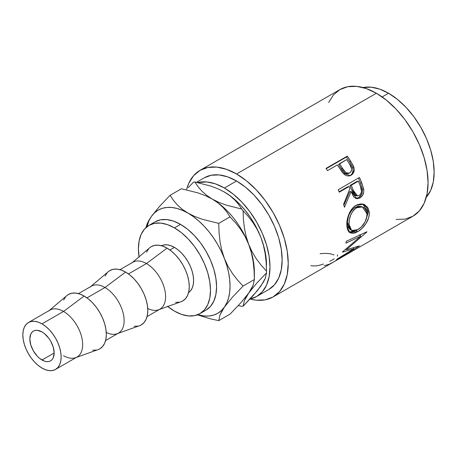 <?xml version="1.0" encoding="UTF-8"?>
<svg xmlns="http://www.w3.org/2000/svg" width="457" height="457" viewBox="0 0 457 457"><rect width="100%" height="100%" fill="white"/><g stroke="black" fill="none" stroke-linecap="round" stroke-linejoin="round"><path stroke-width="0.69" d="M42.004 360.013A17.195 9.928 60 0 1 30.768 344.858A17.195 9.928 60 0 1 33.401 331.079A17.195 9.928 60 0 1 42.004 331.931L37.348 330.314L35.246 330.4L33.401 331.079L31.893 332.336L30.768 334.113L29.842 338.951L30.768 344.858L33.401 350.936L37.348 356.26L39.628 358.374L44.375 361.116L46.654 361.63L48.756 361.55L50.601 360.864L52.109 359.608L53.235 357.831L54.16 352.993L42.004 360.013L54.16 352.993L53.235 347.086L50.601 341.008L48.756 338.197L44.375 333.57L42.004 331.931A17.195 9.928 60 0 1 53.235 347.086A17.195 9.928 60 0 1 50.601 360.864A17.195 9.928 60 0 1 42.004 360.013M174.454 247.386L169.93 250.002L174.454 247.386L178.19 249.968L181.783 253.304L185.096 257.257L187.998 261.684L190.38 266.408L192.146 271.252L193.237 276.034L193.608 280.558L193.237 284.66L192.146 288.178L190.38 290.983L188.552 292.611A27.083 15.635 -120 0 0 191.991 270.738A27.083 15.635 -120 0 0 174.454 247.386A27.083 15.635 -120 0 0 161.487 245.74L163.817 244.969L167.125 244.838L170.718 245.655L174.454 247.386M159.282 309.532L181.041 301.74A31.384 18.12 -120 0 0 187.987 277.285A31.384 18.12 -120 0 0 167.073 248.14L146.451 263.558A27.083 15.635 60 0 1 164.503 288.71A27.083 15.635 60 0 1 158.505 309.812A27.083 15.635 60 0 1 147.731 308.475M147.074 316.581L159.99 309.126A27.083 15.635 -120 0 0 164.143 287.424A27.083 15.635 -120 0 0 146.451 263.558L128.463 273.943L146.451 263.558A27.083 15.635 -120 0 0 132.907 262.215L119.991 269.67M117.815 333.473L139.574 325.681A31.384 18.12 -120 0 0 146.52 301.226A31.384 18.12 -120 0 0 125.606 272.081L104.984 287.499A27.083 15.635 60 0 1 123.036 312.651A27.083 15.635 60 0 1 117.038 333.753A27.083 15.635 60 0 1 106.258 332.416M105.607 340.522L118.523 333.067A27.083 15.635 -120 0 0 122.676 311.366A27.083 15.635 -120 0 0 104.984 287.499L86.996 297.884L104.984 287.499A27.083 15.635 -120 0 0 91.44 286.156L78.524 293.611M76.348 357.414L98.106 349.622A31.384 18.12 -120 0 0 105.053 325.167A31.384 18.12 -120 0 0 84.139 296.022L63.517 311.44A27.083 15.635 60 0 1 81.569 336.592A27.083 15.635 60 0 1 75.571 357.694A27.083 15.635 60 0 1 63.517 355.666M55.543 369.427L77.056 357.008A27.083 15.635 -120 0 0 81.209 335.307A27.083 15.635 -120 0 0 63.517 311.44L42.004 323.859A27.083 15.635 60 0 1 59.696 347.726A27.083 15.635 60 0 1 55.543 369.427A27.083 15.635 60 0 1 42.004 368.085L38.262 365.503L34.675 362.173L31.362 358.219L28.46 353.792L26.078 349.062L24.307 344.218L23.216 339.442L22.85 334.918L23.216 330.817L24.307 327.292L26.078 324.493L28.46 322.516L31.362 321.442L34.675 321.311L38.262 322.128L42.004 323.859L45.74 326.441L49.333 329.771L52.641 333.73L55.543 338.151L57.925 342.881L59.696 347.726L60.787 352.501L61.152 357.031L60.787 361.133L59.696 364.652L57.925 367.451L55.543 369.427L52.641 370.501L49.333 370.633L45.74 369.822L42.004 368.085A27.083 15.635 60 0 1 24.307 344.218A27.083 15.635 60 0 1 28.46 322.516A27.083 15.635 60 0 1 42.004 323.859L63.517 311.44A27.083 15.635 -120 0 0 49.973 310.097L28.46 322.516M139.042 256.823A50.973 29.431 60 0 1 148.971 225.358A50.973 29.431 60 0 1 174.454 227.883L180.532 224.376L187.564 229.231L194.328 235.504L200.56 242.947L206.021 251.276L210.5 260.17L213.836 269.287L215.887 278.279L216.578 286.802L215.887 294.519L213.836 301.14L210.5 306.413L206.021 310.132A50.973 29.431 -120 0 0 213.836 269.287A50.973 29.431 -120 0 0 180.532 224.376L174.454 227.883A50.973 29.431 60 0 1 207.752 272.8A50.973 29.431 60 0 1 199.943 313.645A50.973 29.431 60 0 1 174.454 311.12A50.973 29.431 60 0 1 167.73 306.51M268.796 289.492L256.64 296.513L262.312 291.812L266.522 285.139L269.116 276.759L269.996 266.997L269.116 256.217L266.522 244.843L262.312 233.304L256.64 222.051L249.728 211.517L241.844 202.097L233.293 194.162L224.398 188.016A64.488 37.234 60 0 0 197.647 182.583L206.947 181.949L215.498 183.891L224.398 188.016L236.555 180.995L245.449 187.142L254.006 195.076L261.89 204.496L268.802 215.03L274.468 226.284L278.684 237.823L281.278 249.196L282.152 259.976L281.278 269.739L278.684 278.119L274.468 284.791L268.802 289.492A64.488 37.234 -120 0 0 278.684 237.823A64.488 37.234 -120 0 0 236.555 180.995L224.398 188.016A64.488 37.234 60 0 1 266.522 244.843A64.488 37.234 60 0 1 256.64 296.513A64.488 37.234 60 0 1 250.048 299.009A73.086 42.198 60 0 0 273.097 296.941L265.266 299.838L256.331 300.198L250.025 299.032M396.168 219.463L405.102 219.109L412.934 216.207A73.086 42.198 -120 0 0 424.136 157.642A73.086 42.198 -120 0 0 376.391 93.239L236.555 173.974A73.086 42.198 60 0 1 284.3 238.377A73.086 42.198 60 0 1 273.097 296.941L332.376 262.718A73.086 42.198 -120 0 0 333.364 262.112L354.643 249.825A73.086 42.198 60 0 1 353.655 250.43A73.086 42.198 60 0 1 352.638 250.984M349.422 175.945L350.845 175.065L352.267 173.42L353.107 170.05L352.273 166.514L349.594 161.755A70.932 40.953 -120 0 0 346.406 157.031A70.932 40.953 60 0 1 349.594 161.755L350.576 160.984A73.086 42.198 -120 0 0 347.291 156.117L346.406 157.031L326.212 168.69L346.406 157.031L347.291 156.117L326.012 168.405L347.291 156.117A73.086 42.198 60 0 1 350.576 160.984L353.512 166.262L354.232 169.518L353.421 172.952L352.016 174.614L350.639 175.477L349.131 175.968L346.92 175.848L344.767 174.797L342.282 172.289L338.551 166.719A73.086 42.198 -120 0 0 337.363 164.937L327.543 170.61A73.086 42.198 -120 0 0 326.012 168.405A73.086 42.198 -120 0 1 327.543 170.61L337.363 164.937A73.086 42.198 -120 0 1 338.551 166.719L342.887 173.049L350.222 175.654L351.136 175.214C353.889 173.5 354.781 170.775 353.798 167.034L350.576 160.984L349.594 161.755L352.707 167.628L353.798 167.034L352.707 167.628C353.638 171.278 352.724 173.957 349.971 175.659L349.594 175.865M355.723 198.509L358.991 197.435L361.613 194.271L362.332 191.814L362.338 189.249L360.47 183.04A70.932 40.953 -120 0 0 358.397 178.081A70.932 40.953 60 0 1 360.47 183.04L361.784 182.92A73.086 42.198 -120 0 0 359.493 177.453L338.209 189.735L359.493 177.453A73.086 42.198 60 0 1 361.784 182.92L363.789 189.958L363.732 191.94L362.441 195.567L359.956 197.944L357.146 198.709L354.495 197.578L353.421 196.373L351.09 191.552L344.458 207.295A73.086 42.198 -120 0 0 343.613 204.262L349.919 188.507A73.086 42.198 -120 0 0 349.097 186.513L339.277 192.18A73.086 42.198 -120 0 0 338.209 189.735A73.086 42.198 -120 0 1 339.277 192.18L349.097 186.513L347.817 186.724L339.094 191.763L347.817 186.724L349.097 186.513A73.086 42.198 -120 0 1 349.919 188.507L343.613 204.262A73.086 42.198 -120 0 1 344.458 207.295L351.09 191.552L356.803 198.675L359.956 197.944C362.795 196.144 364.046 193.265 363.721 189.307L361.784 182.92L360.47 183.04L362.338 189.249L363.721 189.307L362.338 189.249C362.635 193.111 361.361 195.939 358.528 197.721L359.956 197.944L358.528 197.721L356.072 198.509M369.079 211.237L369.136 215.241L368.553 218.058L365.943 223.599L362.03 228.374L358.699 231.048L355.409 232.802L353.381 233.373L350.028 232.824L347.771 230.191L346.966 226.918L346.857 222.907L347.189 219.988L348.942 214.087L351.953 208.9L353.884 206.895L357.128 204.81L360.527 203.931L362.732 204.068L364.766 204.782L367.891 207.838L369.079 211.237M353.889 248.802L342.407 252.173A73.086 42.198 -120 0 0 342.59 251.836L360.687 236.252L345.886 243.164A73.086 42.198 -120 0 0 346.332 241.262L366.942 231.739A73.086 42.198 60 0 1 366.868 232.002L346.326 249.785L359.373 245.889A73.086 42.198 60 0 1 359.208 246.055L336.232 259.964A73.086 42.198 -120 0 0 337.397 258.879L353.889 248.802L353.267 247.957L353.889 248.802L337.397 258.879A73.086 42.198 -120 0 1 336.232 259.964L359.208 246.055A73.086 42.198 -120 0 0 359.373 245.889L346.326 249.785L345.812 249.208L346.326 249.785L366.868 232.002A73.086 42.198 -120 0 0 366.942 231.739L346.332 241.262A73.086 42.198 -120 0 1 345.886 243.164L360.687 236.252L342.59 251.836A73.086 42.198 -120 0 1 342.407 252.173L353.889 248.802M334.21 261.655A73.086 42.198 60 0 1 333.541 262.015A73.086 42.198 -120 0 0 334.21 261.655L342.396 256.931L334.21 261.655M344.578 255.669A73.086 42.198 60 0 1 343.91 256.029A73.086 42.198 -120 0 0 344.578 255.669L351.125 251.887L344.578 255.669M388.553 93.239L382.149 96.935L388.553 93.239L379.653 89.115L371.101 87.173L362.967 87.538A64.488 37.234 -120 0 1 388.553 93.239A64.488 37.234 -120 0 1 428.837 144.486A64.488 37.234 -120 0 1 426.295 197.23L430.677 190.363L433.276 181.989L434.15 172.22L433.276 161.441L430.677 150.067L426.467 138.528L420.794 127.28L413.882 116.741L405.999 107.321L397.447 99.386L388.553 93.239M256.64 296.513L249.728 299.072M266.517 264.986A59.57 34.395 -120 0 0 260.873 237.412L263.466 245.455L265.203 253.852L266.174 262.467L266.511 271.121A68.167 39.359 60 0 1 266.517 272.006L266.157 258.428L265.083 251.567L263.312 244.524L260.873 237.412L257.817 230.351L254.183 223.473L250.036 216.886L245.455 210.706L240.513 205.039L235.298 199.983L229.894 195.619L224.09 191.854M266.517 272.006A68.167 39.359 60 0 1 266.511 272.892L265.22 278.433L260.878 286.042M353.655 250.43L412.934 216.207L419.36 210.877L424.136 203.314L427.078 193.819L428.072 182.749L427.078 170.535L424.136 157.642L419.36 144.572L412.934 131.816L405.102 119.871L396.168 109.2L386.473 100.209L376.391 93.239L366.308 88.567L356.614 86.367L347.68 86.721L339.848 89.623L333.421 94.953L328.646 102.511M376.391 93.239A73.086 42.198 -120 0 0 339.848 89.623L200.012 170.352A73.086 42.198 60 0 1 236.555 173.974L376.391 93.239M200.012 170.352L193.585 175.688L188.81 183.246L186.673 189.255A73.086 42.198 60 0 1 200.012 170.352L207.844 167.456L216.778 167.096L226.472 169.301L236.555 173.974L246.637 180.943L256.331 189.935L265.266 200.606L273.097 212.551L279.524 225.301L284.3 238.377L287.242 251.27L288.236 263.483L287.242 274.554L284.3 284.048L279.524 291.606L273.097 296.941M204.313 177.802A64.488 37.234 -120 0 1 236.555 180.995L227.66 176.87L219.109 174.928L211.22 175.242L204.313 177.802L196.464 182.332M260.873 286.048L253.189 295.559L243.078 306.23L244.369 300.683L246.089 297.181L248.717 293.068L256.4 283.557L266.511 272.892L265.22 278.433L263.5 281.935L257.417 290.601L243.078 306.23A68.167 39.359 60 0 1 241.753 306.344A68.167 39.359 -120 0 0 243.078 306.23L244.369 300.683L248.717 293.068L256.4 283.557L266.511 272.892A68.167 39.359 -120 0 0 266.511 271.121L261.255 265.328L256.457 259.022L252.23 252.087L248.717 244.432A59.57 34.395 60 0 1 254.286 274.817L254.286 274.817M266.511 271.121L261.255 265.328L256.457 259.022L252.23 252.087L248.717 244.432L251.396 252.812L253.149 261.57L254.081 270.533L254.36 279.53L253.167 285.191L248.717 293.068L240.656 302.997L230.037 314.13L218.754 320.648L210.34 318.815L197.413 314.839L210.34 318.815L218.754 320.648L219.948 314.987L224.398 307.11L232.453 297.181L243.073 286.048L237.554 280.095L232.516 273.606L228.072 266.425L224.398 258.468L221.719 250.093L219.966 241.33L219.029 232.367L218.754 223.37L202.24 219.263L194.716 216.469L182.417 210.334L177.013 208.455L171.798 207.484L166.856 207.449L162.275 208.335L158.133 210.14L154.5 212.825L151.438 216.35A59.57 34.395 60 0 1 187.918 213.088A59.57 34.395 60 0 1 224.398 258.468A59.57 34.395 60 0 1 224.398 307.11A59.57 34.395 60 0 1 197.761 314.702L204.039 315.97L208.98 316.01L213.562 315.119L217.703 313.319L221.337 310.634L224.398 307.11L226.832 302.808L228.603 297.81L229.677 292.189L230.037 286.048L229.677 279.49L228.603 272.629L226.832 265.586L224.398 258.468L221.337 251.413L217.703 244.535L213.562 237.948L208.98 231.768L204.039 226.101L198.818 221.039L193.414 216.681L182.035 209.146L177.213 204.805L173.283 200.143L170.113 195.288L181.4 188.77L197.915 192.877L205.433 195.67L212.237 199.052A59.57 34.395 -120 0 0 212.019 198.926A59.57 34.395 60 0 1 212.237 199.052L206.564 195.265L201.874 191.117L198.024 186.662L194.882 182.012A68.167 39.359 -120 0 0 193.557 182.126A68.167 39.359 60 0 1 194.882 182.012L210.683 186.056L217.88 188.77L224.398 192.031L230.071 195.813L234.761 199.966L238.611 204.416L241.753 209.066A68.167 39.359 60 0 1 243.078 210.723L248.334 216.509L253.132 222.816L257.36 229.751L260.873 237.412A59.57 34.395 -120 0 0 224.398 192.031L230.071 195.813L234.761 199.966L238.611 204.416L241.753 209.066L225.947 205.022L218.754 202.308L212.237 199.052A59.57 34.395 60 0 1 248.717 244.432L246.123 236.383L244.386 227.986L243.421 219.371L243.078 210.723A68.167 39.359 -120 0 0 241.753 209.066L225.947 205.022L218.754 202.308L212.237 199.052L206.564 195.265L201.874 191.117L198.024 186.662L194.882 182.012L210.683 186.056L217.88 188.77L224.398 192.031A59.57 34.395 -120 0 0 224.193 191.911M188.301 187.53L193.557 182.126L188.301 187.53M238.268 305.619L241.753 306.344L238.268 305.619M254.36 279.53L243.073 286.048L237.554 280.095L232.516 273.606L228.072 266.425L224.398 258.468L221.719 250.093L219.966 241.33L219.029 232.367L218.754 223.37L230.037 216.852L235.555 222.805L240.599 229.294L245.038 236.475L248.717 244.432L251.396 252.812L253.149 261.57L254.081 270.533L254.36 279.53L253.167 285.191L251.43 288.801L248.717 293.068L240.656 302.997L230.037 314.13L218.754 320.648L219.948 314.987L221.685 311.377L224.398 307.11L232.453 297.181L243.073 286.048L254.36 279.53L254.36 272.006A59.57 34.395 -120 0 0 248.717 244.432A59.57 34.395 -120 0 0 212.237 199.052L218.115 202.994L222.936 207.335L226.872 211.997L230.037 216.852L235.555 222.805L240.599 229.294L245.038 236.475L248.717 244.432L246.123 236.383L244.386 227.986L243.421 219.371L243.078 210.723L248.334 216.509L253.132 222.816L257.36 229.751L260.873 237.412L263.466 245.455M265.203 253.852L266.174 262.467M151.438 216.35L159.556 206.353L170.113 195.288L181.4 188.77L197.915 192.877L205.433 195.67L212.237 199.052L218.115 202.994L222.936 207.335L226.872 211.997L230.037 216.852L218.754 223.37L202.24 219.263L194.716 216.469L187.918 213.088L182.035 209.146L177.213 204.805L173.283 200.143L170.113 195.288L159.556 206.353L151.438 216.35L148.999 220.645L146.96 226.718A59.57 34.395 60 0 1 151.438 216.35L148.759 220.554L147.005 224.187L146.023 227.506L147.005 224.187L148.759 220.554M155.049 221.851L160.51 219.828L166.742 219.577L173.506 221.114L180.532 224.376A50.973 29.431 -120 0 0 155.049 221.851L148.971 225.358L144.486 229.077L141.156 234.35L139.105 240.97L138.414 248.694L139.105 257.211M167.422 306.259L174.454 311.12L181.486 314.382L188.25 315.913L194.476 315.667L199.943 313.645L204.422 309.926L207.752 304.653L209.803 298.033L210.5 290.309L209.803 281.792L207.752 272.8L204.422 263.683L199.943 254.789L194.476 246.46L188.25 239.017L181.486 232.744L174.454 227.883L167.422 224.621L160.664 223.09L154.432 223.336L148.971 225.358M48.636 311.04A27.083 15.635 60 0 1 63.517 311.44L84.139 296.022A31.384 18.12 -120 0 0 66.893 295.559L49.265 310.503M98.026 349.651L99.832 348.822L102.591 346.537L104.642 343.287L105.904 339.208L106.327 334.455L105.904 329.211L104.642 323.676L102.591 318.061L99.832 312.588L96.467 307.458L92.628 302.877L88.469 299.015L84.139 296.022L79.809 294.017L75.645 293.068L71.806 293.223L68.447 294.468L66.831 295.616M65.688 296.759L63.637 300.003M92.628 350.222L96.467 350.068M90.103 287.099A27.083 15.635 60 0 1 104.984 287.499L125.606 272.081A31.384 18.12 -120 0 0 108.36 271.618L90.732 286.562M139.494 325.71L141.299 324.881L144.058 322.596L146.109 319.346L147.371 315.267L147.794 310.514L147.371 305.27L146.109 299.735L144.058 294.119L141.299 288.647L137.934 283.517L134.095 278.936L129.937 275.074L125.606 272.081L121.276 270.076L117.112 269.127L113.273 269.282L109.914 270.527L108.298 271.675M107.155 272.818L105.104 276.062M134.095 326.281L137.934 326.127M131.57 263.158A27.083 15.635 60 0 1 146.451 263.558L167.073 248.14A31.384 18.12 -120 0 0 149.833 247.677L132.199 262.621M180.961 301.769L182.766 300.94L185.525 298.655L187.576 295.405L188.838 291.326L189.261 286.573L188.838 281.329L187.576 275.794L185.525 270.178L182.766 264.706L179.401 259.576L175.562 254.995L171.404 251.133L167.073 248.14L162.743 246.134L158.579 245.186L154.746 245.34L151.381 246.586L149.765 247.734M148.622 248.876L146.571 252.121M175.562 302.34L179.401 302.186M333.953 254.96L331.171 254.001C328.16 253.309 324.476 253.235 320.111 253.772M323.47 264.026L322.671 264.3C318.032 265.871 314.09 266.311 310.846 265.626M334.181 258.845L329.748 261.341M337.569 254.783L337.295 256.2M324.179 265.683L329 264.335L333.364 262.112L354.643 249.825M359.236 234.909L360.687 236.252L359.236 234.909M345.909 249.316L345.549 249.425L345.909 249.316M361.407 234.315L359.973 235.595L361.407 234.315M348.52 231.796L351.884 232.265L356.363 230.431L356.072 230.608L357.574 231.739C363.583 228.546 369.97 219.589 369.216 212.522L367.702 211.762L367.302 209.34L366.388 207.232L362.767 204.079L367.702 211.762L369.216 212.522L367.474 207.187L363.452 204.245L356.014 205.382C349.988 208.512 346.252 218.732 346.857 225.638L349.702 232.624L357.574 231.739L356.072 230.608L348.954 232.002M367.702 211.762L366.126 219.526L367.617 214.402L367.702 211.762M350.073 229.454L348.268 227.186L347.606 224.547L347.526 221.371L348.405 216.658M349.257 214.384L351.724 210.22L354.164 207.935L357.802 206.29L361.064 206.467M362.412 206.918L361.047 206.461L355.049 207.369L356.523 207.792L355.049 207.369C349.845 211.317 347.337 216.704 347.52 223.53L349.034 224.29C348.828 217.281 351.324 211.78 356.523 207.792L362.412 206.924L367.04 213.893C366.691 220.697 363.623 225.969 357.831 229.7L351.599 230.448L349.034 224.29L347.52 223.53L350.005 229.414L351.599 230.448M349.754 191.614L351.09 191.552L349.754 191.614L343.893 205.222L349.754 191.614M349.999 185.462L357.094 181.372L349.999 185.462L351.896 190.352L349.999 185.462L351.279 185.251L349.999 185.462M355.866 195.739L354.072 194.711L352.838 192.683L351.896 190.352L356.072 195.767L357.511 195.904L353.232 190.283L351.896 190.352L353.232 190.283L351.279 185.251L358.374 181.155L357.094 181.372L358.374 181.155L351.279 185.251L354.198 192.688L355.455 194.785L357.265 195.87L359.271 195.487L357.528 195.91M360.402 186.296A73.086 42.198 -120 0 0 358.374 181.155A73.086 42.198 -120 0 1 360.402 186.296C362.19 190.015 361.813 193.077 359.271 195.487L360.836 193.802L361.516 191.323L360.402 186.296M349.182 173.043L347.737 173.734M346.652 173.786L345.521 173.489L343.555 171.998L338.614 164.526L341.339 168.833C343.144 172.689 345.612 174.191 348.748 173.346M349.879 172.826C346.72 173.631 344.212 172.06 342.356 168.113L345.566 172.278L347.76 173.249L349.879 172.826L351.296 171.221L351.656 168.879L349.616 164.189C352.158 167.61 352.244 170.49 349.879 172.826L348.383 173.523M342.356 168.113L341.339 168.833L342.356 168.113L339.545 163.675L338.614 164.526L346.64 159.584L339.545 163.675L342.356 168.113M349.616 164.189A73.086 42.198 -120 0 0 346.64 159.584A73.086 42.198 -120 0 1 349.616 164.189M357.431 207.324L354.786 209.026L353.204 210.671L350.748 214.916L349.314 219.708L349.034 224.29L349.788 228.066L351.587 230.442L352.873 230.951L354.375 230.991L356.934 230.174L361.413 226.918L365.114 221.845L366.965 216.104L366.72 211.842L364.937 208.569L363.572 207.449L361.219 206.655L357.431 207.324M206.021 310.132L199.943 313.645"/></g></svg>
